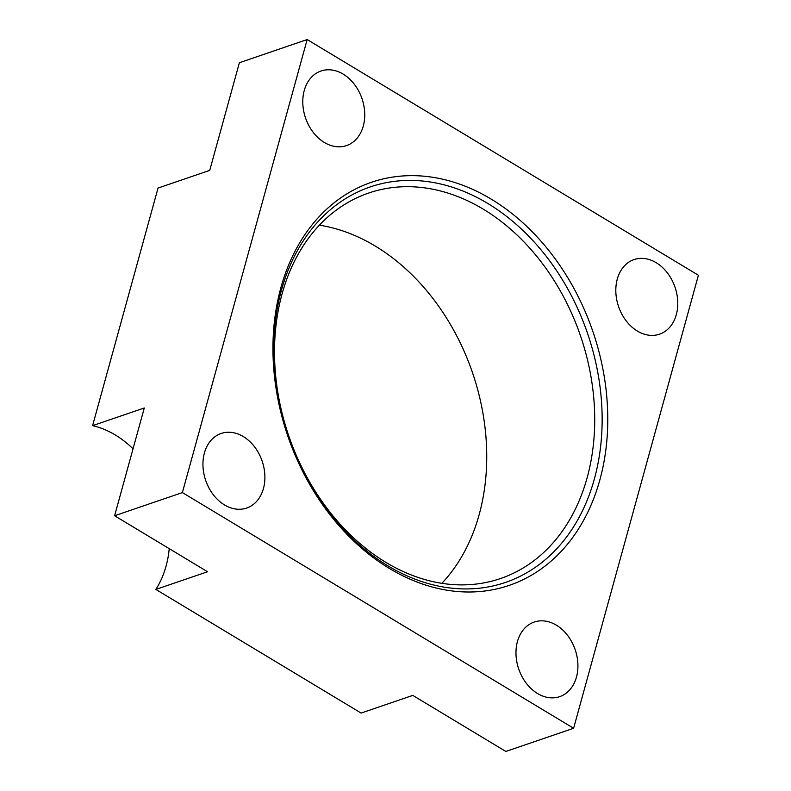 <?xml version="1.0" encoding="UTF-8"?>
<svg xmlns="http://www.w3.org/2000/svg" width="791" height="791" viewBox="0 0 791 791"><rect width="100%" height="100%" fill="white"/><g stroke="black" fill="none" stroke-linecap="round" stroke-linejoin="round"><path stroke-width="1.19" d="M182.385 492.575L573.613 728.274L698.404 275.248L307.165 39.55L182.385 492.575L114.606 515.752L207.549 571.745L155.857 589.424L361.101 713.067L412.793 695.398L505.845 751.45L573.613 728.274M491.231 199.144A212.997 161.245 71.1 0 0 280.864 287.736A212.997 161.245 71.1 0 0 389.488 568.511A212.997 161.245 71.1 0 0 599.855 479.91A212.997 161.245 71.1 0 0 491.231 199.144M517.433 641.57A39.412 29.84 -108.9 0 1 534.202 622.052A39.412 29.84 -108.9 0 1 567.552 635.361A39.412 29.84 -108.9 0 1 576.461 677.126A39.412 29.84 -108.9 0 1 559.702 696.644A39.412 29.84 -108.9 0 1 526.351 683.335A39.412 29.84 -108.9 0 1 517.433 641.57M263.433 488.551A39.412 29.84 71.1 0 0 254.524 446.777A39.412 29.84 71.1 0 0 221.173 433.468A39.412 29.84 71.1 0 0 204.404 452.986A39.412 29.84 71.1 0 0 213.323 494.751A39.412 29.84 71.1 0 0 246.673 508.059A39.412 29.84 71.1 0 0 263.433 488.551M617.277 279.104A39.412 29.84 71.1 0 0 626.185 320.869A39.412 29.84 71.1 0 0 659.546 334.178A39.412 29.84 71.1 0 0 676.305 314.66A39.412 29.84 71.1 0 0 667.396 272.895A39.412 29.84 71.1 0 0 634.036 259.586A39.412 29.84 71.1 0 0 617.277 279.104M363.277 126.085A39.412 29.84 -108.9 0 1 346.517 145.593A39.412 29.84 -108.9 0 1 313.157 132.285A39.412 29.84 -108.9 0 1 304.248 90.52A39.412 29.84 -108.9 0 1 321.008 71.002A39.412 29.84 -108.9 0 1 354.368 84.311A39.412 29.84 -108.9 0 1 363.277 126.085M114.606 515.752L144.288 407.978L92.596 425.647A99.537 75.343 71.1 0 1 133.046 448.823M155.857 589.424A99.537 75.343 71.1 0 0 169.234 548.667M307.165 39.55L239.386 62.726L209.734 170.381L158.042 188.06L92.596 425.647M441.862 583.323A203.712 154.205 71.1 0 0 479.168 514.615A203.712 154.205 71.1 0 0 375.29 246.08A203.712 154.205 71.1 0 0 319.386 225.178M483.261 209.16A203.712 154.205 71.1 0 0 368.695 193.034A203.712 154.205 71.1 0 0 282.071 293.896A203.712 154.205 71.1 0 0 385.959 562.421A203.712 154.205 71.1 0 0 500.525 578.537A203.712 154.205 71.1 0 0 587.149 477.685A203.712 154.205 71.1 0 0 483.261 209.16M594.377 478.95A208.992 158.21 71.1 0 0 487.79 203.465A208.992 158.21 71.1 0 0 370.257 186.923A208.992 158.21 71.1 0 0 281.388 290.396A208.992 158.21 71.1 0 0 387.966 565.881A208.992 158.21 71.1 0 0 505.498 582.423A208.992 158.21 71.1 0 0 594.377 478.95"/></g></svg>
